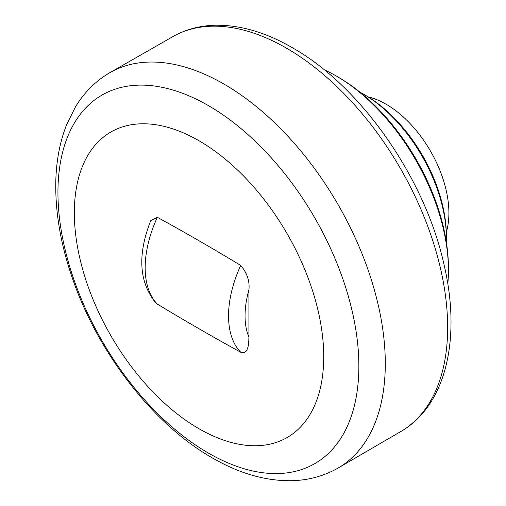 <?xml version="1.0" encoding="UTF-8"?>
<svg xmlns="http://www.w3.org/2000/svg" width="506" height="506" viewBox="0 0 506 506"><rect width="100%" height="100%" fill="white"/><g stroke="black" fill="none" stroke-linecap="round" stroke-linejoin="round"><path stroke-width="0.76" d="M150.744 220.629L157.341 217.289C185.133 232.545 212.925 248.591 240.717 265.422C247.124 272.968 249.856 281.165 248.908 290.014L248.908 337.11C248.794 344.257 248.18 354.877 240.717 352.233C212.925 336.977 185.133 320.93 157.341 304.1L155.595 302.664M199.029 140.769A176.354 101.82 -120 0 0 91.036 294.41A176.354 101.82 -120 0 0 307.022 419.113A176.354 101.82 -120 0 0 199.029 140.769M446.305 232.191A88.841 51.296 -120 0 0 448.904 213.039A88.841 51.296 -120 0 0 368.197 96.899M324.144 69.758A158.72 91.637 60 0 1 336.205 75.97A158.72 91.637 60 0 1 448.436 270.362A158.72 91.637 60 0 1 447.785 283.917M448.436 270.362L448.436 267.965A155.778 89.941 -120 0 0 338.28 77.171L336.205 75.97M446.355 237.965L446.355 235.562A114.634 66.185 -120 0 0 365.3 95.172L363.219 93.971A117.569 67.88 60 0 1 446.355 237.965A117.569 67.88 60 0 1 446.292 241.748M359.911 92.136A117.569 67.88 60 0 1 363.219 93.971M248.908 337.11A78.942 45.578 -60 0 1 248.908 290.014M157.341 304.1A90.694 52.365 -60 0 1 157.341 217.289M240.717 265.422A90.694 52.365 120 0 0 240.717 352.233M223.899 84.034A228.257 131.781 -120 0 0 109.138 73.098C95.368 81.333 84.167 92.554 75.533 106.766L66.647 124.621C59.67 142.331 56.039 162.002 55.761 183.634C55.458 214.013 61.074 245.771 72.624 278.895C98.581 354.339 155.007 426.558 215.176 459.511C241.096 474.046 266.687 481.111 291.943 480.7C308.382 480.251 323.524 476.165 337.382 468.442A228.257 131.781 -120 0 0 373.181 285.757A228.257 131.781 -120 0 0 223.899 84.034M208.402 105.615A212.779 122.85 60 0 1 338.704 441.447A212.779 122.85 60 0 1 78.101 290.988A212.779 122.85 60 0 1 208.402 105.615M109.138 73.098L173.539 36.223A227.997 131.636 60 0 1 286.434 48.14A227.997 131.636 60 0 1 435.078 248.048A227.997 131.636 60 0 1 401.536 431.106M155.589 302.67C138.998 282.025 137.379 254.676 150.737 220.629M173.539 36.223C185.62 29.563 198.928 25.92 213.443 25.3C238.75 24.471 265.005 31.91 292.196 47.621C361.018 86.292 425.097 178.314 444.066 264.79C461.263 337.938 446.355 404.648 401.524 431.112L337.382 468.442"/></g></svg>
